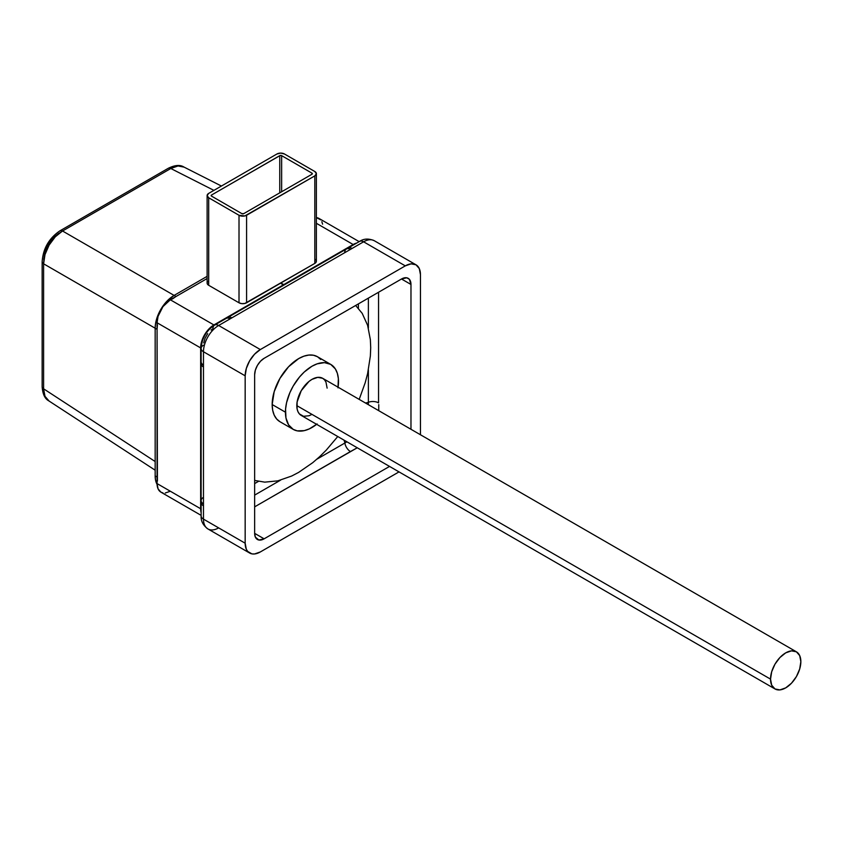 <?xml version="1.0" encoding="UTF-8"?>
<svg xmlns="http://www.w3.org/2000/svg" width="843" height="843" viewBox="0 0 843 843"><rect width="100%" height="100%" fill="white"/><g stroke="black" fill="none" stroke-linecap="round" stroke-linejoin="round"><path stroke-width="1.26" d="M283.353 284.85L213.901 324.945L206.535 331.784L201.646 341.478L200.645 347.917L201.129 512.576A18.757 10.833 -60 0 1 200.645 508.74L200.645 347.917A18.757 10.833 -60 0 1 213.901 324.945L283.353 284.85L280.508 283.206L283.353 284.85M356.747 243.037L283.733 284.628L353.175 244.533L316.378 223.29L353.175 244.533A18.757 10.833 -60 0 1 356.747 243.037M280.888 282.985L283.733 284.628L280.888 282.985M201.129 515.368L160.939 492.164A18.757 10.833 120 0 1 157.061 483.576L200.645 508.74L157.061 483.576L157.061 322.753L200.645 347.917L157.061 322.753A18.757 10.833 120 0 1 170.318 299.781L207.125 278.538L176.008 296.504L174.111 295.408L207.125 276.346L174.111 295.408L176.008 296.504L207.125 278.538L170.318 299.781L213.901 324.945L170.318 299.781L162.952 306.62L158.062 316.315L157.061 322.753L157.061 483.576L158.062 488.856L160.939 492.164L162.952 492.913M165.249 493.007L170.318 491.237M322.606 224.185L321.847 221.751M320.625 219.812L316.378 217.61A18.757 10.833 120 0 1 318.981 218.442L359.16 241.646M207.23 282.5L207.23 283.701L208.695 285.292L239.012 302.795L241.751 303.638L244.849 303.459L314.808 263.406L316.273 261.825L316.273 260.613M315.967 260.034L315.472 259.496M208.031 281.383L207.536 281.91M314.808 263.406A5.364 3.098 0 0 0 316.378 261.214L316.378 173.7A5.364 3.098 180 0 1 314.808 175.881L314.808 263.406L314.808 175.881L246.588 215.271L246.588 302.795L314.808 263.406M314.808 171.508A5.364 3.098 180 0 1 316.378 173.7L314.808 171.508L284.491 154.006L314.808 171.508M239.012 302.795A5.364 3.098 0 0 0 246.588 302.795L246.588 215.271A5.364 3.098 180 0 1 239.012 215.271L239.012 302.795L239.012 215.271L208.695 197.768L208.695 285.292L239.012 302.795M207.125 195.576L207.125 283.1A5.364 3.098 0 0 0 208.695 285.292L208.695 197.768A5.364 3.098 180 0 1 207.125 195.576A5.364 3.098 180 0 1 208.695 193.384L276.904 154.006A5.364 3.098 180 0 1 284.491 154.006L280.698 153.099L276.904 154.006L208.695 193.384L207.125 195.576L208.695 197.768L239.012 215.271L244.849 215.945L314.808 175.881L316.378 173.7M243.753 213.627L241.857 213.627L211.54 196.124L211.54 195.028L280.182 155.481L281.646 155.649L311.963 173.152L311.963 174.248L243.753 213.627L311.963 174.248L311.963 173.152A1.338 0.769 180 0 1 312.353 173.7A1.338 0.769 180 0 1 311.963 174.248L311.963 173.152L281.646 155.649L281.646 191.751L281.646 155.649A1.338 0.769 180 0 0 279.75 155.649L211.54 195.028L211.54 196.124A1.338 0.769 180 0 1 211.14 195.576A1.338 0.769 180 0 1 211.54 195.028L211.54 196.124L241.857 213.627A1.338 0.769 180 0 0 243.753 213.627M279.75 192.847L279.75 155.649L279.75 192.847M200.645 502.175L201.129 506.833A26.797 15.469 120 0 1 200.645 502.175L200.645 354.481L200.645 502.175M351.763 245.914L215.313 324.692A26.797 15.469 120 0 1 219.591 321.668L347.495 247.821A26.797 15.469 120 0 1 351.763 245.914M201.129 349.265L200.645 354.481A26.797 15.469 120 0 1 201.129 349.265M155.165 475.926L155.523 479.983L157.072 484.398A26.797 15.469 120 0 1 155.165 475.926L157.061 477.012L155.165 475.926L155.165 328.233L155.165 475.926M174.111 295.408L166.861 301.257L160.707 309.55L158.358 314.228L155.523 323.744L155.165 328.233L157.061 329.318L155.165 328.233A26.797 15.469 120 0 1 174.111 295.408M157.061 477.012L157.061 329.318L157.42 481.068M176.008 296.504L172.309 299.054M157.42 324.84L157.061 329.318M203.479 505.916L203.479 519.13L245.165 543.208L246.325 549.236L247.726 551.448L251.909 553.872L254.523 553.967L260.329 551.954L399.013 471.89L260.329 551.954A21.433 12.382 -60 0 1 249.612 553.019A21.433 12.382 -60 0 1 245.165 543.208L245.165 375.82L245.165 543.208L203.479 519.13L203.479 505.821A8.04 4.636 180 0 1 201.129 502.544A8.04 4.636 -0 0 0 203.479 505.821L203.479 503.903L203.479 505.821M344.724 252.658A8.04 4.636 60 0 1 346.389 249.022A8.04 4.636 60 0 1 350.414 249.412L231.836 317.874A8.04 4.636 -120 0 0 227.81 317.474A8.04 4.636 60 0 1 231.836 317.874L218.643 325.493A8.04 4.636 -120 0 0 214.617 325.092A8.04 4.636 60 0 0 212.952 328.77L211.108 330.056M207.694 333.659L205.081 338.18L203.669 342.943M378.76 404.629L378.76 410.689L378.76 404.629M420.446 274.618L420.446 434.756L420.446 274.618L419.298 268.59L416.01 264.807A21.433 12.382 -60 0 1 420.446 274.618M346.389 249.022L226.145 318.443A8.04 4.636 60 0 1 230.171 318.833A8.04 4.636 -120 0 0 226.145 318.443L214.617 325.092A8.04 4.636 60 0 1 218.643 325.493L352.079 248.453A8.04 4.636 -120 0 0 348.054 248.053A8.04 4.636 60 0 1 352.079 248.453L363.596 241.804A8.04 4.636 -120 0 0 359.582 241.404A8.04 4.636 60 0 1 363.596 241.804A21.433 12.382 -60 0 1 374.324 240.74A21.433 12.382 120 0 0 363.596 241.804L405.293 265.872A21.433 12.382 -60 0 1 416.01 264.807L411.089 263.848L405.293 265.872L260.329 349.56L254.523 354.239L249.612 360.878L246.325 368.454L245.165 375.82A21.433 12.382 -60 0 1 260.329 349.56L405.293 265.872L363.596 241.804L350.414 249.412A8.04 4.636 -120 0 0 346.389 249.022L359.582 241.404C363.797 238.569 368.718 238.348 374.324 240.74L416.01 264.807M254.649 374.724L255.366 370.119L257.421 365.388L260.498 361.236L264.122 358.317L401.5 279.001L406.758 277.8L409.382 279.307L410.973 284.47L410.973 429.287L410.973 284.47L401.5 279.001L264.122 358.317A13.404 7.735 -60 0 0 254.649 374.724L254.649 533.356L254.649 374.724M389.54 466.421L264.122 538.825L258.854 540.026L255.366 537.128L254.649 533.356L264.122 538.825L389.54 466.421M43.72 259.507L44.869 252.141L48.156 244.565L53.067 237.937L58.873 233.258M184.143 167.146L178.01 165.966L170.802 168.505L62.54 231.003L55.259 236.83L49.105 245.113L45.006 254.586L43.604 263.806L155.165 328.212L43.604 263.806L43.604 388.813L155.165 461.532L43.604 388.813L45.006 396.326L49.105 401.047C45.585 399.045 43.752 394.967 43.604 388.813A5.364 3.098 180 0 1 42.15 386.695A5.364 3.098 0 0 0 43.604 388.813L43.604 263.806A5.364 3.098 180 0 1 42.15 261.688L42.15 261.688A5.364 3.098 0 0 0 43.604 263.806C43.752 257.41 45.585 251.182 49.105 245.113C52.593 239.033 57.071 234.322 62.54 231.003A5.364 3.098 -120 0 0 59.979 230.803L59.979 230.803A5.364 3.098 60 0 1 62.54 231.003L170.802 168.505A5.364 3.098 -120 0 0 168.242 168.305A5.364 3.098 60 0 1 170.802 168.505C176.208 165.555 180.655 165.102 184.143 167.146L221.414 186.04M170.802 168.505L213.911 190.37L170.802 168.505M62.54 231.003L174.101 295.408L62.54 231.003M218.643 527.887A21.433 12.382 -60 0 1 207.926 528.951C203.047 525.294 200.782 520.932 201.129 515.853A8.04 4.636 0 0 0 203.479 519.13A8.04 4.636 180 0 1 201.129 515.853L201.129 500.616A8.04 4.636 0 0 0 203.479 503.903L203.479 366.979L203.479 503.903A8.04 4.636 180 0 1 201.129 500.616L201.129 348.465A8.04 4.636 0 0 0 203.479 351.752L203.479 365.061A8.04 4.636 180 0 1 201.129 361.773A8.04 4.636 0 0 0 203.479 365.061L203.479 366.979A8.04 4.636 180 0 1 201.129 363.702A8.04 4.636 -0 0 0 203.479 366.979L203.479 351.752A21.433 12.382 -60 0 1 218.643 325.493L260.329 349.56L218.643 325.493A21.433 12.382 120 0 0 203.479 351.752A8.04 4.636 180 0 1 201.129 348.465A8.04 4.636 180 0 1 203.479 345.187M203.479 351.752L245.165 375.82L203.479 351.752M201.129 500.616A8.04 4.636 180 0 1 203.448 497.359M207.926 528.951A21.433 12.382 -60 0 1 203.479 519.13A21.433 12.382 120 0 0 207.926 528.951L249.612 553.019M401.5 279.001A13.404 7.735 -60 0 1 408.202 278.338A13.404 7.735 -60 0 1 410.973 284.47L401.5 279.001M378.549 292.247L378.549 402.859A8.04 4.636 0 0 0 368.38 402.29L368.38 369.951L368.38 402.29A8.04 4.636 180 0 1 378.549 402.859L378.549 292.247M357.253 447.781L254.649 506.854L350.435 451.553A8.04 4.636 60 0 1 344.861 443.028L346.905 441.806L344.861 443.028A8.04 4.636 -120 0 0 350.435 451.553L357.253 447.781M264.122 538.825A13.404 7.735 -60 0 1 257.421 539.488A13.404 7.735 -60 0 1 254.649 533.356L264.122 538.825M368.38 328.032L368.38 298.116L368.38 328.032M368.338 404.672L368.38 402.29A8.04 4.636 180 0 1 365.43 402.986A8.04 4.636 0 0 0 368.38 402.29L368.338 404.672M343.986 440.12A8.04 4.636 60 0 1 344.861 443.028A8.04 4.636 -120 0 0 343.986 440.12M254.649 495.115L280.55 480.162L254.649 495.115M316.852 459.203L344.861 443.028L316.852 459.203M258.432 481.395L254.649 483.587L258.432 481.395M358.391 308.253L358.391 303.88L358.391 308.253M355.651 305.461L362.205 313.364L367.611 325.303L370.362 339.697L370.709 347.643L370.362 355.999L367.611 373.575L365.23 382.627L359.192 399.392M337.758 436.526L326.252 450.13L319.602 456.716L312.753 462.659L298.696 472.365L291.646 476.042L277.8 480.858L264.755 482.143L254.649 480.426M272.173 404.535L272.679 410.214L274.196 415.093L276.641 418.971L279.939 421.711A37.514 21.665 120 0 1 272.173 404.535L285.44 412.195L272.173 404.535L274.196 391.647L279.939 378.391L288.548 366.779L298.696 358.591L303.88 356.189L308.854 355.061L313.438 355.24L317.463 356.726A37.514 21.665 120 0 0 288.548 366.779A37.514 21.665 120 0 0 272.173 404.535M320.761 359.466L317.463 356.726L330.719 364.387A37.514 21.665 -60 0 1 338.496 381.563A37.514 21.665 -60 0 1 338.075 387.2M316.641 424.335A37.514 21.665 -60 0 1 293.206 429.372A37.514 21.665 -60 0 1 285.44 412.195A37.514 21.665 -60 0 1 301.815 374.44A37.514 21.665 -60 0 1 330.719 364.387L335.366 368.928L337.348 373.333L338.37 378.633L337.98 387.833M317.137 423.934L309.36 428.866L304.26 430.636L297.231 430.857L293.206 429.372L288.569 424.83L285.946 417.875L285.566 409.118L286.578 402.638L289.908 392.596L293.206 386.052L299.455 377.084L304.26 372.005L311.963 366.241L317.137 363.849L324.471 362.638L330.719 364.387M327.126 388.128L325.967 382.09L324.566 379.877L322.679 378.307L317.769 377.358L311.963 379.371L309.012 381.415L301.246 390.688L297.094 402.048L297.094 408.876L297.958 411.658L299.36 413.881L303.543 416.294L309.012 415.757L311.963 414.387M796.414 651.818L322.679 378.307A21.433 12.382 120 0 0 306.167 384.06A21.433 12.382 120 0 0 296.81 405.631L770.534 679.131L296.81 405.631A21.433 12.382 120 0 0 301.246 415.441L774.97 688.942A21.433 12.382 -60 0 1 770.534 679.131A21.433 12.382 -60 0 1 779.891 657.561A21.433 12.382 -60 0 1 796.414 651.818A21.433 12.382 -60 0 1 800.85 661.629A21.433 12.382 -60 0 1 791.493 683.199A21.433 12.382 -60 0 1 774.97 688.942L771.682 685.169L770.534 679.131L771.682 671.766L774.97 664.189L779.891 657.561L785.687 652.872L791.493 650.859L796.414 651.818L799.691 655.601L800.85 661.629L799.691 668.994L796.414 676.571L791.493 683.199L785.687 687.888L779.891 689.901L774.97 688.942M155.165 470.194L48.694 400.794C44.848 398.739 42.666 394.039 42.15 386.695L42.15 261.688C43.098 248.506 49.042 238.211 59.979 230.803L168.242 168.305C174.786 165.08 179.949 164.617 183.721 166.914M201.129 348.465C201.772 338.454 206.272 330.656 214.617 325.092M293.206 429.372L279.939 421.711"/></g></svg>
